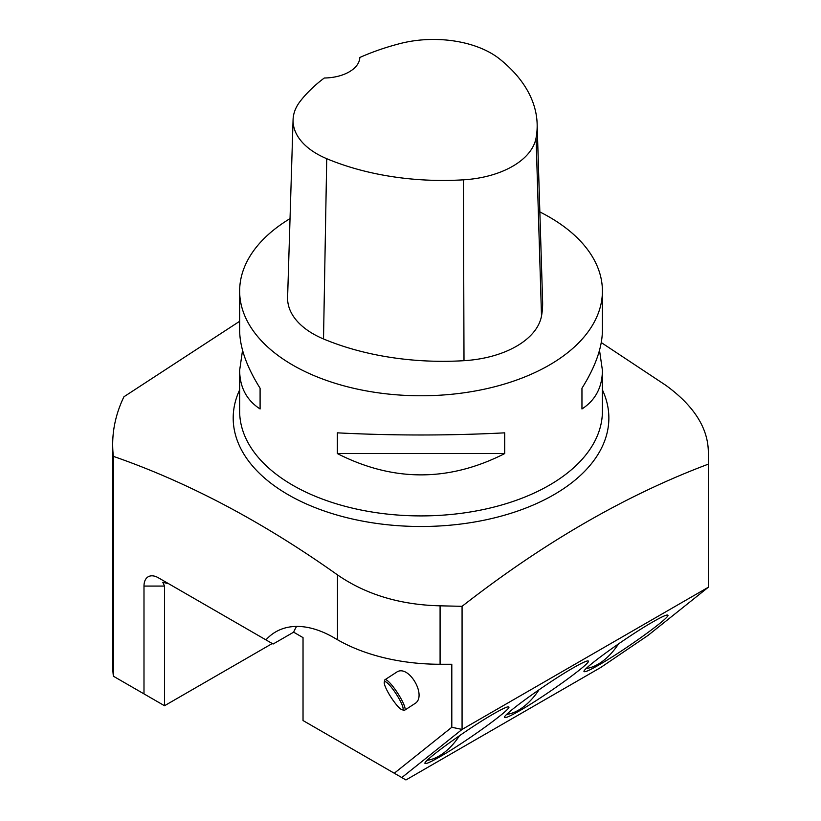 <?xml version="1.0" encoding="UTF-8"?>
<svg xmlns="http://www.w3.org/2000/svg" width="821" height="821" viewBox="0 0 821 821"><rect width="100%" height="100%" fill="white"/><g stroke="black" fill="none" stroke-linecap="round" stroke-linejoin="round"><path stroke-width="1.23" d="M539.859 211.941A181.379 104.719 180 0 1 549.28 217.011A181.379 104.719 180 0 1 602.409 291.055A181.379 104.719 180 0 1 421.029 395.773A181.379 104.719 180 0 1 239.65 291.055A181.379 104.719 180 0 1 290.029 218.622M337.359 453.572L337.359 432.841C393.136 435.705 448.923 435.705 504.699 432.841L504.699 453.572C448.923 481.968 393.136 481.968 337.359 453.572L504.699 453.572M599.515 350.3L602.409 370.302C602.275 387.286 595.461 400.176 581.956 408.971L581.956 388.241C595.461 366.71 602.275 347.396 602.409 330.288L602.409 291.055M239.65 291.055L239.65 330.288C239.783 347.396 246.598 366.71 260.093 388.241L260.093 408.971C246.598 400.176 239.783 387.286 239.65 370.302L242.544 350.3M537.139 123.879L542.609 301.543A203.146 117.29 180 0 1 541.511 316.003A87.067 50.266 180 0 1 463.998 360.686A203.146 117.29 180 0 1 323.515 338.96A87.067 50.266 180 0 1 287.607 297.387L293.076 119.722A81.597 47.105 180 0 1 300.086 101.445A197.676 114.129 180 0 1 324.295 78.005A36.278 20.946 180 0 0 359.824 57.48A197.676 114.129 180 0 1 400.217 43.534A81.597 47.105 180 0 1 499.507 58.886A197.676 114.129 180 0 1 537.139 123.879A197.676 114.129 180 0 1 536.072 137.949A81.597 47.105 180 0 1 463.424 179.83A197.676 114.129 180 0 1 326.727 158.689A81.597 47.105 180 0 1 293.076 119.722M581.956 388.241L581.956 408.971M260.093 408.971L260.093 388.241M708.318 587.251L708.318 464.152C626.054 495.042 543.964 542.435 462.069 606.319L462.069 729.428L708.318 587.251L648.056 635.392L600.88 667.401L405.933 779.95L394.275 773.228L451.807 727.273L451.807 664.261L440.087 664.261A145.101 83.773 180 0 1 337.482 639.723L337.482 574.885C365.971 594.548 400.166 604.861 440.087 605.826L440.087 664.261M601.27 342.562L665.821 385.316C693.478 405.461 707.64 427.341 708.318 450.965L708.318 464.152M337.482 574.885C262.433 521.643 187.722 482.143 113.37 456.363A308.347 178.024 0 0 1 112.682 444.418A308.347 178.024 0 0 1 123.93 396.769L239.65 321.288M462.069 606.319L440.087 605.826M113.37 456.363L113.37 676.206L143.993 693.889L143.993 586.071A20.32 11.73 60 0 1 158.361 577.779L265.942 639.887A116.089 67.024 60 0 1 275.774 631.852A116.089 67.024 60 0 1 333.808 637.609L337.482 639.723M404.732 710.165L414.81 703.628C427.69 696.321 408.458 663.471 396.461 672.286L384.998 679.716A18.134 3.335 57 0 1 397.662 693.129A18.134 3.335 57 0 1 404.732 710.165A18.134 3.335 57 0 1 404.035 710.237L402.105 709.785A16.687 3.068 -123 0 0 396.245 694.053A16.687 3.068 -123 0 0 384.269 682.272A16.687 3.068 -123 0 0 390.17 695.941A16.687 3.068 -123 0 0 402.105 709.785M265.942 639.887L273.106 644.023L293.631 632.18L303.031 637.609L303.031 720.54L394.275 773.228M293.631 632.18A116.089 67.024 60 0 1 296.576 626.423M143.993 586.071L164.518 586.071L164.518 705.732L272.254 643.531M112.682 444.418L112.682 664.261A308.347 178.024 0 0 0 113.37 676.206M164.518 586.071L162.815 582.315L168.623 583.7L158.361 577.779M451.807 727.273L462.069 729.428L401.797 777.569M440.025 756.685C466.4 741.691 513.382 707.61 508.63 706.912C507.45 706.46 502.514 708.728 493.842 713.706C467.467 728.699 420.485 762.791 425.237 763.489C426.427 763.941 431.353 761.672 440.025 756.685M599.063 664.866C625.438 649.873 672.42 615.781 667.668 615.093C666.488 614.642 661.552 616.899 652.88 621.887C626.505 636.88 579.523 670.973 584.275 671.66C585.465 672.112 590.391 669.854 599.063 664.866M519.549 710.781C545.924 695.787 592.906 661.695 588.154 660.997C586.964 660.546 582.038 662.814 573.356 667.791C546.981 682.785 499.999 716.877 504.751 717.575C505.941 718.026 510.867 715.758 519.549 710.781M143.993 693.889L164.518 705.732M506.762 714.383A45.35 26.18 120 0 0 539.007 689.773M586.286 668.468A45.35 26.18 120 0 0 618.531 643.869M427.248 760.287A45.35 26.18 120 0 0 459.493 735.688M384.269 682.272L384.649 680.332A18.134 3.335 57 0 1 384.998 679.716M239.65 370.302L239.65 411.188A181.379 104.719 0 0 0 292.769 485.242A181.379 104.719 0 0 0 490.435 507.942A181.379 104.719 0 0 0 602.409 411.188L602.409 370.302M536.072 137.949L541.511 316.003M463.424 179.83L463.998 360.686M326.727 158.689L323.515 338.96M239.65 389.872A187.835 108.444 0 0 0 288.212 494.735A187.835 108.444 0 0 0 515.034 511.945A187.835 108.444 0 0 0 602.409 389.872"/></g></svg>
